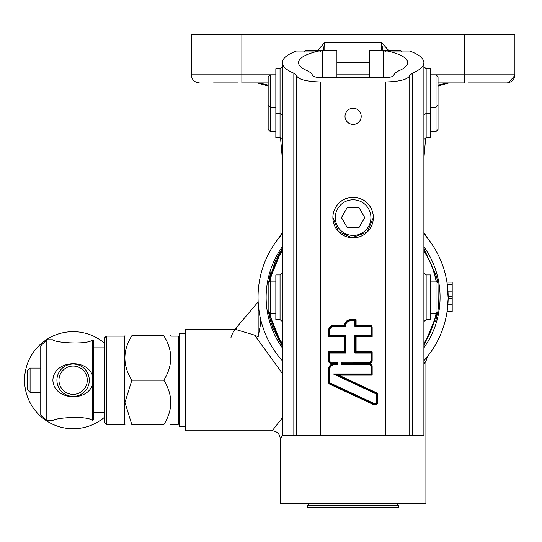 <?xml version="1.0" encoding="UTF-8"?>
<svg xmlns="http://www.w3.org/2000/svg" width="542" height="542" viewBox="0 0 542 542"><rect width="100%" height="100%" fill="white"/><g stroke="black" fill="none" stroke-linecap="round" stroke-linejoin="round"><path stroke-width="0.81" d="M230.912 337.741A28.313 28.313 0 0 1 236.441 327.531L258.161 301.894L258.161 336.799L254.618 335.146L282.314 373.397M236.441 327.531L236.441 329.699L234.808 329.651A28.313 28.313 0 0 1 236.441 327.531L258.161 301.894M272.206 430.775L185.242 430.775L185.242 329.651L234.808 329.651M282.314 417.848L272.206 430.768C277.111 431.249 279.808 433.946 280.295 438.857L282.429 435.544M236.441 329.699L254.618 335.146M281.637 436.784L280.295 438.857L280.295 503.586L425.91 503.586L425.91 361.284L427.611 356.318L426.5 357.7M423.891 364.021L425.91 361.284M280.106 236.163L282.314 232.471L278.358 238.568A95.053 95.053 0 0 1 282.314 233.853A95.053 95.053 0 0 0 282.314 360.735M423.891 360.735A95.053 95.053 0 0 0 423.891 233.853M323.127 50.555L324.787 42.459L317.483 50.555M369.285 62.689L336.921 62.689M278.358 238.568A95.053 95.053 0 0 1 282.314 233.853A95.053 95.053 0 0 0 278.358 238.568L282.314 232.843M278.364 238.561L280.058 236.237M282.314 158.318L280.539 138.034M267.646 85.832L257.186 82.912L268.161 85.094L257.186 82.912L262.904 83.739L268.161 86.144M438.044 85.094L449.02 82.912L438.044 85.094L449.02 82.912L443.302 83.739L438.044 86.144M425.666 138.034L423.891 158.318L425.666 138.034M425.395 235.079L427.848 238.568L423.986 232.647M423.891 232.843L427.848 238.568M270.18 74.823L268.161 76.849L268.161 129.43L270.18 131.449L270.18 74.823L275.844 74.823L241.868 74.823L241.868 82.912L268.161 82.912M213.555 82.912L237.985 82.912L213.555 82.912M468.22 82.912L506.811 82.912C511.723 82.431 514.419 79.735 514.9 74.823L464.338 74.823L464.338 82.912L438.044 82.912M241.868 34.37L191.306 34.37L191.306 74.823C191.787 79.735 194.483 82.431 199.395 82.912C194.483 82.431 191.787 79.735 191.306 74.823L241.868 74.823L241.868 34.37L464.338 34.37L464.338 74.823L430.362 74.823L436.025 74.823L436.025 131.449L430.362 131.449M388.729 50.555L381.419 42.459L383.072 50.555M260.946 322.138L258.161 336.799M264.32 331.25L261.915 324.136M260.716 324.787L260.716 319.658L260.932 321.873M259.164 311.819L258.202 302.721M452.204 298.195L448.153 298.195L446.94 282.131L452.204 282.131L452.204 311.643L447.069 311.643L447.313 309.97M447.069 311.643L448.153 298.473L452.204 298.473M447.157 283.507L447.204 283.879M448.112 300.166L448.099 300.763M257.43 82.912L268.161 85.094M452.204 310.038L447.299 310.038M452.204 296.359L448.153 296.359M514.9 74.823L514.9 34.37L464.338 34.37M185.242 333.696L179.172 333.696L179.172 426.73L185.242 426.73M178.365 424.305L178.365 336.121L171.082 336.121L171.082 424.305L178.365 424.305L179.172 423.492M131.855 380.213C122.58 365.383 122.58 350.552 131.855 335.722C122.58 335.722 122.58 335.722 131.855 335.722C122.58 335.722 122.58 335.722 131.855 335.722L163.792 335.722C173.067 335.722 173.067 335.722 163.792 335.722C173.067 335.722 173.067 335.722 163.792 335.722C173.067 350.552 173.067 365.383 163.792 380.213C173.067 395.043 173.067 409.874 163.792 424.704C173.067 424.704 173.067 424.704 163.792 424.704C173.067 424.704 173.067 424.704 163.792 424.704L131.855 424.704C122.58 424.704 122.58 424.704 131.855 424.704C122.58 424.704 122.58 424.704 131.855 424.704L124.972 402.462L131.855 380.213L163.792 380.213M124.972 424.704L124.565 424.305L124.565 336.121L124.972 335.722M124.565 424.305L106.361 424.305L106.361 336.121L124.565 336.121M106.361 336.121L104.342 338.147L104.342 422.279L106.361 424.305M92.933 420.26L93.332 419.854L93.332 340.572L92.933 340.166M92.526 340.03L92.526 420.396C86.3 415.226 53.577 417.943 52.886 420.66L46.815 420.66L46.815 339.766L52.886 339.766C53.577 342.483 86.3 345.2 92.526 340.03L92.526 340.03M92.526 384.84C86.3 402.72 53.577 399.82 52.886 380.213C53.577 360.606 86.3 357.706 92.526 375.586M88.847 376.46A16.179 16.179 0 0 0 62.161 368.303A16.179 16.179 0 0 0 68.055 395.585A16.179 16.179 0 0 0 88.847 376.46M58.536 387.245L57.398 384.068M46.815 339.766L40.752 345.83L40.752 414.596L46.815 420.66M280.051 137.621L275.844 137.621L275.844 68.658L280.051 68.658L280.051 137.621L282.314 139.518M409.759 51.029C419.027 54.485 423.742 58.346 423.891 62.628C423.79 66.463 419.948 69.986 412.367 73.211L409.738 75.514C407.984 79.444 399.901 81.598 385.477 81.977L320.728 81.977C306.305 81.598 298.222 79.444 296.467 75.514L293.839 73.211C286.257 69.986 282.416 66.463 282.314 62.628C282.463 58.346 287.179 54.485 296.447 51.029A70.785 0.379 180 0 1 313.594 50.948L336.921 50.555L318.73 51.029C305.627 54.071 298.886 57.933 298.5 62.628C298.574 65.582 301.535 68.306 307.389 70.792L311.189 72.994L312.646 75.399C313.229 76.707 315.925 77.425 320.728 77.553L385.477 77.553C390.281 77.425 392.977 76.707 393.56 75.399L395.016 72.994L398.817 70.792C404.671 68.306 407.631 65.582 407.713 62.628C407.32 57.933 400.579 54.071 387.476 51.029L409.759 51.029A70.785 0.379 180 0 0 392.611 50.948L385.464 50.555L385.464 51.023M369.285 50.555L385.464 50.555L369.285 50.555L369.285 77.553M387.476 51.029L369.285 50.873M320.742 50.555L336.921 50.555M336.921 50.873L336.921 77.553M426.154 274.943L430.362 274.943L430.362 319.638L426.154 319.638L426.154 274.943L423.891 273.039M296.447 51.029L318.73 51.029M282.314 62.628L282.314 435.524A70.785 0.379 -0 0 0 293.839 435.727L412.367 435.727A70.785 0.379 -0 0 0 423.891 435.524L423.891 62.628M280.051 319.638L275.844 319.638L275.844 274.943L280.051 274.943L280.051 319.638L282.314 321.541M353.106 124.45A8.089 8.089 0 0 1 345.01 116.354A8.089 8.089 0 0 1 353.106 108.265A8.089 8.089 0 0 1 361.196 116.354A8.089 8.089 0 0 1 353.106 124.45M335.586 207.369A20.223 20.223 -0 0 1 373.33 217.477L373.33 217.593A20.223 20.223 180 0 0 335.586 207.484A20.223 20.223 180 0 0 353.106 237.823A20.223 20.223 180 0 0 373.33 217.593L367.259 232.044L351.873 237.782L338.371 231.454L332.876 217.477A20.223 20.223 -0 0 1 335.586 207.369M345.01 116.334A8.089 8.089 180 0 0 353.106 124.403A8.089 8.089 180 0 0 361.196 116.334M329.692 353.045L345.769 353.045L345.769 335.349L329.692 335.349L328.479 336.568L344.556 336.568L344.556 351.839L328.479 351.839L328.479 360.823A2.547 2.547 180 0 0 331.026 363.37L336.514 363.37L334.245 363.628A5.766 5.766 180 0 0 328.479 369.393L328.479 381.954A2.547 2.547 180 0 0 329.949 384.264L373.899 404.759A2.547 2.547 180 0 0 377.523 402.449L377.523 393.241L338.743 375.159L372.164 375.159L372.164 366.182A2.547 2.547 180 0 0 369.617 363.628L342.686 363.628L342.28 364.034L369.617 364.034A2.141 2.141 0 0 1 371.758 366.175L371.758 374.752L336.921 374.752L371.758 374.746L370.952 373.933L333.276 373.933L336.921 374.746L377.117 393.499L377.117 402.442A2.141 2.141 0 0 1 374.068 404.386L374.068 404.386A2.141 2.141 180 0 0 377.117 402.442L376.311 402.435A1.335 1.335 0 0 1 374.414 403.648L330.464 383.153A1.335 1.335 0 0 1 329.692 381.941L329.692 369.387A4.553 4.553 0 0 1 334.245 364.834L337.734 364.834L336.921 364.028L336.921 362.957L331.026 362.964L336.921 362.957L337.734 362.144L331.026 362.144A1.335 1.335 0 0 1 329.692 360.809L329.692 353.045L328.886 352.246L344.963 352.246L344.963 336.162L328.886 336.162L328.886 330.803A5.359 5.359 0 0 1 334.245 325.444L344.963 325.444A5.359 5.359 0 0 1 350.322 320.085L355.681 320.078L355.681 325.444L369.617 325.444A2.141 2.141 0 0 1 371.758 327.592L371.758 336.162L355.681 336.162L355.681 352.246L371.758 352.239L371.758 360.816A2.141 2.141 0 0 1 369.617 362.964A2.141 2.141 180 0 0 371.758 360.816L372.164 360.823L372.164 351.839L370.952 353.045L370.952 360.809A1.335 1.335 0 0 1 369.617 362.144L341.474 362.144L342.28 362.957L342.28 364.034L369.617 364.034L371.758 366.175L370.952 366.168L370.952 373.933M377.523 393.241L376.311 394L376.311 402.435M329.949 384.264L330.119 383.892A2.141 2.141 0 0 1 328.886 381.954A2.141 2.141 180 0 0 330.119 383.892L374.068 404.386L330.119 383.892A2.141 2.141 0 0 1 328.886 381.954L328.886 369.393A5.359 5.359 0 0 1 334.245 364.034L336.921 364.034L336.514 363.628M328.479 360.823L328.886 360.816A2.141 2.141 180 0 0 331.026 362.957L331.026 362.957A2.141 2.141 0 0 1 328.886 360.816L328.886 352.246L344.963 352.239L345.769 353.045M341.474 362.144L341.474 364.834L342.28 364.028M329.692 335.349L329.692 330.796A4.553 4.553 0 0 1 334.245 326.243L345.843 326.243A4.553 4.553 0 0 1 350.322 320.884L354.868 320.884L354.868 326.243L369.617 326.243A1.335 1.335 0 0 1 370.952 327.578L370.952 335.349L354.868 335.349L354.868 353.045L355.681 352.239L371.758 352.246M354.868 335.349L355.681 336.162L371.758 336.162L370.952 335.349M354.868 326.243L355.681 325.444L369.617 325.444L369.617 325.044L356.087 325.044L355.681 325.444M354.868 320.884L356.087 319.685L350.322 319.685A5.766 5.766 180 0 0 344.57 325.044L345.843 326.243M345.769 335.349L344.556 336.568M372.164 375.159L371.758 374.752M342.686 363.628L342.28 362.964L369.617 362.957L342.28 362.964M338.743 375.159L336.921 374.752L377.117 393.499M372.164 351.839L356.087 351.839L356.087 336.568L372.164 336.568L371.758 336.162M336.514 363.37L336.921 362.964M334.245 325.044L344.57 325.044L344.963 325.444L334.245 325.444L334.245 325.044A5.766 5.766 180 0 0 328.479 330.81L328.479 336.568M328.479 351.839L328.886 352.246M344.556 351.839L344.963 352.246M356.087 336.568L355.681 336.162M356.087 351.839L355.681 352.246M341.426 217.606L347.266 207.498L358.939 207.498L364.78 217.606L358.939 227.721L347.266 227.721L341.426 217.606M341.426 217.545L347.266 227.654L358.939 227.654L364.78 217.545M398.607 505.605L307.599 505.605L307.599 507.63L398.607 507.63L398.607 505.605L396.588 503.586M426.154 68.658L430.362 68.658L430.362 137.621L426.154 137.621L426.154 68.658L423.891 66.754M436.025 131.449L438.044 129.43L438.044 76.849L436.025 74.823M430.362 281.115L436.025 281.115L436.025 313.472L430.362 313.472M436.025 313.472L438.044 311.447L438.044 283.134L436.025 281.115M270.18 281.115L268.161 283.134L268.161 311.447L270.18 313.472L270.18 281.115L275.844 281.115M40.752 392.347L30.088 392.347L30.088 368.079L40.752 368.079M30.088 368.079L27.601 370.559L27.601 389.867L30.088 392.347M68.685 393.661A14.16 14.16 0 0 1 63.678 369.658A14.16 14.16 0 0 1 86.971 377.32A14.16 14.16 0 0 1 68.685 393.661M104.342 343.052A48.536 48.536 0 0 0 37.811 346.894A48.536 48.536 0 0 0 37.811 413.532A48.536 48.536 0 0 0 104.342 417.374M423.891 246.773A86.964 86.964 0 0 1 423.891 347.815M282.314 347.815A86.964 86.964 0 0 1 282.314 246.773M435.294 276.752A84.715 84.715 0 0 0 423.891 250.75A84.715 84.715 0 0 1 436.317 281.406A84.715 84.715 0 0 0 435.294 276.752M282.314 250.75A84.715 84.715 0 0 0 269.889 281.406A84.715 84.715 0 0 1 282.314 250.75M269.889 313.174A84.715 84.715 0 0 0 282.314 343.838A84.715 84.715 0 0 1 269.889 313.174M423.891 343.838A84.715 84.715 0 0 0 436.317 313.174A84.715 84.715 0 0 1 423.891 343.838M436.1 281.19A84.545 84.545 0 0 0 423.891 251.061M282.314 251.061A84.545 84.545 0 0 0 270.106 281.19M270.106 313.398A84.545 84.545 0 0 0 282.314 343.52M423.891 343.52A84.545 84.545 0 0 0 436.1 313.398M324.787 50.555L324.787 42.459L381.419 42.459L381.419 50.555M452.204 304.807L447.861 304.807M452.204 291.129L447.956 291.129M452.204 284.753L447.326 284.753M386.27 50.901L386.27 50.555L400.836 50.555L400.836 50.982M305.37 50.982L305.37 50.555L319.936 50.555L319.936 50.901M383.58 51.016L383.58 77.553M322.625 51.016L322.625 77.553M293.839 73.211L293.839 435.727M296.467 75.514L296.467 435.775M320.728 81.977L320.728 435.903M412.367 73.211L412.367 435.727M409.738 75.514L409.738 435.775M385.477 81.977L385.477 435.903M356.087 325.044L356.087 319.685M372.164 336.568L372.164 327.592A2.547 2.547 180 0 0 369.617 325.044M342.686 363.37L369.617 363.37A2.547 2.547 180 0 0 372.164 360.823M369.617 363.628L369.617 364.834A1.335 1.335 0 0 1 370.952 366.168M337.734 364.834L337.734 362.144M333.276 373.933L376.311 394M341.474 364.834L369.617 364.834M354.868 353.045L370.952 353.045M369.617 362.144L369.617 363.37M370.952 360.809L371.758 360.816M373.899 404.759L374.414 403.648M330.119 383.892L330.464 383.153M328.479 381.954L329.692 381.941M328.886 369.387L329.692 369.387M370.952 327.578L371.758 327.585M334.245 363.628L334.245 364.834M369.617 326.243L369.617 325.444L372.164 327.592M331.026 363.37L331.026 362.144M350.322 320.884L350.322 319.685M328.886 360.816L329.692 360.809M334.245 326.243L334.245 325.444C330.986 325.762 329.197 327.551 328.886 330.803L328.479 330.81M329.692 330.796L328.886 330.803M328.886 336.162L344.963 336.162M372.164 366.182L371.758 366.175M377.523 402.449L377.117 402.442M328.479 369.393L328.886 369.393C329.197 366.135 330.986 364.353 334.245 364.034L336.921 364.034M337.693 208.711A17.798 17.798 0 0 1 368.519 208.711A17.798 17.798 0 0 1 353.106 235.404A17.798 17.798 0 0 1 337.693 208.711M272.741 327.822L282.111 345.769M423.891 346.067L437.861 311.636L423.891 346.067L437.861 311.636L435.612 321.399M438.044 284.096L438.241 309.157M437.861 282.951L436.5 276.447L423.891 248.521L436.5 276.447L423.891 248.521L436.5 276.447L437.861 282.951L436.5 276.447M282.314 248.521L268.344 282.951L275.56 260.194L282.314 248.521L277.043 257.233M270.905 272.118L269.333 277.999M269.923 318.974L273.134 328.825M282.314 346.067L268.344 311.636L271.285 323.669M438.546 85.839L449.02 82.912M426.859 237.254L423.648 231.996M427.624 356.297L427.313 356.697M514.873 75.46L508.579 82.716M507.624 82.872L506.811 82.912M178.365 336.121L179.172 336.934M171.082 336.121L170.676 335.722M171.082 424.305L170.676 424.704M93.332 412.57L104.342 412.57M93.332 347.856L104.342 347.856M400.836 50.555L401.642 51.361M386.27 50.555L385.464 51.361M319.936 50.555L320.742 51.361M305.37 50.555L304.563 51.361M275.844 113.353L280.051 113.353L282.314 115.256M280.051 68.658L282.314 66.754M426.154 319.638L423.891 321.541M280.051 274.943L282.314 273.039M344.963 325.444C345.281 322.192 347.063 320.403 350.322 320.085L355.681 320.085M307.599 505.605L309.618 503.586M270.18 131.449L275.844 131.449M426.154 137.621L423.891 139.518M336.921 74.823L369.285 74.823M268.161 105.162L270.18 107.18L275.844 107.18M430.362 113.353L426.154 113.353L423.891 115.256M430.362 107.18L436.025 107.18L438.044 105.162M270.18 313.472L275.844 313.472"/></g></svg>
